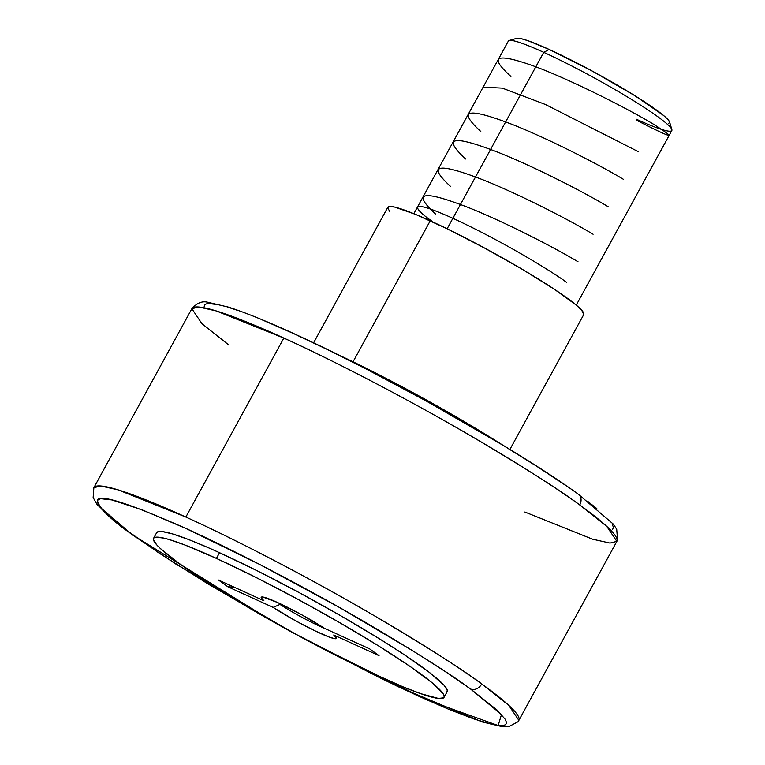 <?xml version="1.0" encoding="UTF-8"?>
<svg xmlns="http://www.w3.org/2000/svg" width="765" height="765" viewBox="0 0 765 765"><rect width="100%" height="100%" fill="white"/><g stroke="black" fill="none" stroke-linecap="round" stroke-linejoin="round"><path stroke-width="1.15" d="M524.876 512.024L592.588 539.201L609.992 543.083L616.858 541.381A242.266 23.218 -151.3 0 0 579.736 504.948A9.314 7.354 -54.2 0 0 578.512 494.372A9.314 7.354 125.8 0 1 579.736 504.948C561.127 490.891 525.335 468.17 472.349 436.777C419.555 405.832 342.902 364.838 283.844 338.063L216.132 310.886L198.728 307.004L191.862 308.706L201.96 323.719L228.984 345.139M191.862 308.706L93.865 487.688A242.266 23.218 28.7 0 1 185.857 517.044C244.915 543.819 321.568 584.814 374.362 615.758C427.348 647.152 463.141 669.872 481.749 683.929A9.314 7.354 125.8 0 1 470.552 688.988C452.66 675.476 418.235 653.626 367.296 623.437C316.528 593.688 242.821 554.271 186.038 528.519C128.157 502.892 98.647 493.559 97.48 500.52C98.962 508.161 110.896 519.77 133.282 535.337A9.314 7.354 125.8 0 1 132.211 534.697A9.314 7.354 -54.2 0 0 133.282 535.337L273.239 621.821L207.822 583.829L159.13 553.124L122.735 527.506L106.909 514.367L101.774 509.174L98.57 504.977L97.327 501.811L98.044 499.717L100.731 498.694L111.881 499.937L142.07 509.825L186.038 528.519L259.392 564.293L339.22 607.343L413.368 651.13L444.704 671.192L470.552 688.988A9.314 7.354 -54.2 0 0 481.749 683.929L508.763 705.349L518.871 720.362L517.962 721.778L508.601 726.75L502.605 726.75L482.103 721.911L398.039 686.664L291.742 632.091L175.96 564.13L132.288 534.754L97.26 504.833L93.139 497.594L93.865 487.688L100.741 485.985L118.135 489.868L185.857 517.044L283.844 338.063A242.266 23.218 -151.3 0 0 191.862 308.706C196.968 302.883 202.362 300.75 208.013 302.309L228.525 307.128C248.692 313.621 276.318 325.182 311.403 341.792C400.114 383.561 522.199 453.253 578.445 494.314L613.473 524.245L616.705 529.294L617.556 539.861L616.858 541.381L606.76 526.368L579.736 504.948A242.266 23.218 -151.3 0 0 283.844 338.063L185.857 517.044A242.266 23.218 28.7 0 1 481.749 683.929A242.266 23.218 28.7 0 1 518.871 720.362L616.858 541.381M516.681 38.336L509.155 40.497A93.177 8.931 28.7 0 1 543.743 52.336L549.194 49.467A87.593 8.396 -151.3 0 0 516.681 38.336L521.309 38.719L528.242 40.803L549.194 49.467L543.743 52.336A93.177 8.931 -151.3 0 0 508.362 41.052L413.846 213.674M447.143 228.773L543.743 52.336L447.143 228.773M509.911 449.438L583.772 314.53A111.69 10.71 -151.3 0 0 533.75 276.194A111.69 10.71 -151.3 0 0 430.246 220.789L353.038 361.807L430.246 220.789A111.69 10.71 -151.3 0 0 387.836 207.248L313.602 342.835M320.009 626.353L320.372 625.694L320.009 626.353A37.275 3.576 -151.3 0 0 324.417 628.294A37.275 3.576 28.7 0 1 320.009 626.353A37.275 3.576 28.7 0 1 279.98 604.417L273.143 607.4L227.827 586.755L218.551 580.061L263.877 600.716A42.859 4.112 28.7 0 1 261.563 597.025A42.859 4.112 28.7 0 1 277.475 602.466L301.573 614.697L324.446 628.304L369.772 648.959L379.038 655.653L333.722 634.998L336.409 637.991L336.16 638.641L334.841 638.708L329.199 637.063L314.597 630.647L296.026 621.017L273.143 607.4L227.827 586.755L234.396 587.281A352.263 278.183 -54.2 0 0 227.827 586.755L218.551 580.061L263.877 600.716L261.19 597.723L261.439 597.063L262.749 597.006L277.475 602.466A42.859 4.112 28.7 0 1 324.446 628.304L369.772 648.959L379.038 655.653L333.722 634.998A42.859 4.112 28.7 0 1 336.409 638A42.859 4.112 28.7 0 1 314.578 630.637A42.859 4.112 28.7 0 1 273.143 607.4L279.98 604.417A37.275 3.576 -151.3 0 0 320.009 626.353M156.672 532.66L158.919 531.512L162.209 531.56L172.766 533.989L188.295 539.421L208.195 547.644L219.545 552.712L216.428 558.402L219.545 552.712A165.575 15.874 -151.3 0 0 156.682 532.65L153.564 538.34A165.575 15.874 28.7 0 1 216.428 558.402A165.575 15.874 28.7 0 1 369.868 640.544A165.575 15.874 28.7 0 1 444.035 697.374A165.575 15.874 28.7 0 1 381.161 677.302A165.575 15.874 28.7 0 1 227.731 595.17A165.575 15.874 28.7 0 1 153.564 538.34M309.232 641.519L428.266 700.51L498.139 725.516L501.505 714.539L470.552 688.988L496.925 709.958L505.263 719.339L506.506 722.504L505.78 724.608L503.093 725.622L498.474 725.555L491.952 724.388L473.506 718.832L448.472 709.184L417.795 695.796L382.672 679.205L309.232 641.519M444.035 697.374L447.152 691.675A165.575 15.874 -151.3 0 0 372.985 634.845A165.575 15.874 -151.3 0 0 219.545 552.712L257.891 571.12L300.023 593.066L342.318 616.657L381.133 639.865L403.404 654.123L429.28 672.33L444.178 685.364L447.343 690.594L446.827 692.086M578.512 494.372A9.314 7.354 -54.2 0 0 577.441 493.741M612.679 529.361L613.406 527.257L612.163 524.092M596.815 508.582L587.989 501.563M565.278 485.173L536.542 466.153L502.911 445.24L426.21 400.994L366.282 369.036L328.061 349.863L292.928 333.272L262.261 319.894M237.217 310.236L227.119 306.928M218.771 304.68L207.631 303.447L204.944 304.46L204.217 306.564M216.428 558.402L185.178 545.11L169.648 539.688L163.72 538.082L155.802 537.202L153.889 537.929L153.373 539.421L156.538 544.651L160.181 548.342L178.934 563.25L197.303 575.892L231.919 597.723L300.693 636.949L329.026 651.885L369.017 671.67L402.964 686.817L420.769 693.673L438.508 698.455L443.71 697.785L444.226 696.293L443.337 694.037L432.426 683.011L410.011 666.372L378.015 645.555L339.201 622.356L296.906 598.765L254.774 576.82L216.428 558.402M501.276 444.197A165.575 15.874 -151.3 0 0 336.007 353.707L382.146 376.37L424.747 399.091L466.277 422.777L501.276 444.197M280.325 603.786L279.98 604.417L280.325 603.786M389.844 211.513L387.702 207.984L389.337 206.483L394.683 207.076L415.538 214.372L447.085 228.745L484.522 248.013L522.16 269.242L554.262 289.199L575.949 304.843L581.763 310.265L583.752 314.568M576.255 305.101L671.823 130.538A93.177 8.931 -151.3 0 0 630.092 98.561A93.177 8.931 -151.3 0 0 543.743 52.336A93.177 8.931 28.7 0 1 626.602 96.447A93.177 8.931 28.7 0 1 671.861 129.581A93.177 8.931 28.7 0 1 636.442 119.244M671.861 129.581L669.624 122.075A87.593 8.396 -151.3 0 0 627.08 90.92A87.593 8.396 -151.3 0 0 549.194 49.467L591.766 70.81L634.673 95.568L663.456 115.381L668.017 119.636L669.691 122.4L668.409 123.576M435.591 214.066C411.742 192.111 422.27 189.777 467.176 207.057C503.877 221.525 554.405 247.535 578.034 261.764M450.661 186.536C426.793 164.609 437.284 162.257 482.113 179.488C519.005 194.033 569.246 219.88 593.095 234.243M465.732 159.015C441.883 137.069 452.411 134.736 497.307 152.006C533.96 166.454 584.355 192.369 608.165 206.713M480.803 131.494C456.887 109.567 467.329 107.205 512.129 124.389C548.801 138.809 599.597 164.944 623.236 179.192M483.117 87.153L502.309 88.128L545.378 104.461L638.306 151.661M510.934 76.443C489.141 56.84 495.347 52.871 529.552 64.547C565.459 77.007 627.223 108.267 653.377 124.14C678.794 140.339 673.018 138.953 636.04 119.981M431.776 221.028C415.51 210.002 403.585 196.012 452.88 218.302C503.437 241.511 555.839 273.937 566.683 282.486"/></g></svg>
